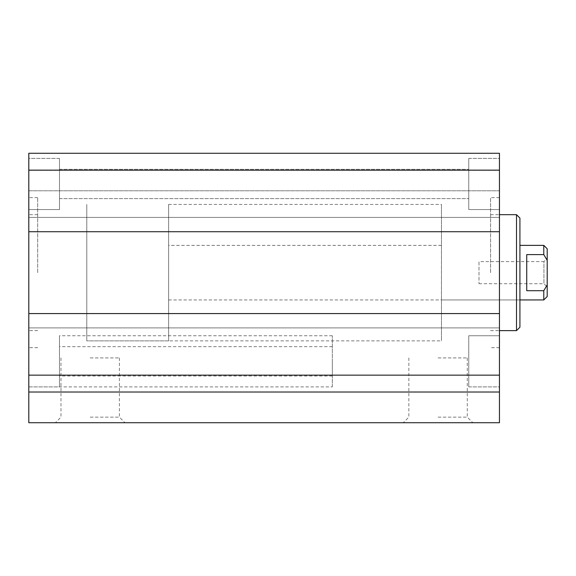 <?xml version="1.0" encoding="UTF-8"?>
<svg xmlns="http://www.w3.org/2000/svg" width="576" height="576" viewBox="0 0 576 576"><rect width="100%" height="100%" fill="white"/><g stroke="black" fill="none" stroke-linecap="round" stroke-linejoin="round"><path stroke-width="0.43" stroke-dasharray="2.88 2.16" d="M37.67 272.65L37.67 197.618L37.67 272.65M28.8 272.65L28.8 347.681L28.8 272.65M28.8 375.149L28.8 153.281L28.8 170.338L28.8 153.281L499.45 153.281L499.45 422.719L28.8 422.719L28.8 375.149L499.45 375.149M28.8 190.8L28.8 170.338L28.8 190.8L499.45 190.8L499.45 153.281L499.45 190.8L28.8 190.8M28.8 361.325L28.8 386.906L28.8 361.325M332.338 386.906L332.338 335.75L332.338 386.906L28.8 386.906L28.8 335.75L28.8 386.906L59.494 386.906L59.494 335.75L59.494 386.906M28.8 183.982L28.8 158.4L28.8 183.982M28.8 158.4L28.8 209.556L28.8 158.4L59.494 158.4L59.494 209.556L59.494 158.4L59.494 209.556L59.494 158.4L28.8 158.4M490.586 272.65L490.586 197.618L490.586 272.65M499.45 272.65L499.45 197.618L499.45 272.65M168.631 340.862L168.631 204.444L168.631 340.862L86.782 340.862L86.782 204.444L86.782 340.862L441.475 340.862L441.475 204.444L441.475 340.862M441.475 299.938L441.475 245.369L441.475 299.938L519.919 299.938L519.919 245.369L519.919 299.938L168.631 299.938L168.631 245.369L168.631 299.938M59.494 183.982L59.494 169.315L59.494 183.982M59.494 361.325L59.494 375.991L59.494 361.325M332.338 361.325L332.338 375.991L332.338 361.325M90.187 422.719L124.978 422.719L90.187 422.719M90.187 417.146L119.405 417.146L90.187 417.146M90.187 357.919L119.405 357.919L90.187 357.919M438.062 422.719L472.853 422.719L438.062 422.719M438.062 417.146L467.28 417.146L438.062 417.146M438.062 357.919L467.28 357.919L438.062 357.919M519.919 218.081L519.919 327.218M516.506 330.631L516.506 214.675M499.45 217.404L499.45 231.725L499.45 217.404L28.8 217.404L499.45 217.404M499.45 327.902L499.45 313.582L499.45 327.902L28.8 327.902L499.45 327.902M499.45 361.325L499.45 386.906L499.45 361.325M499.45 386.906L499.45 335.75L499.45 386.906L468.756 386.906L468.756 335.75L468.756 386.906L468.756 335.75L468.756 386.906L499.45 386.906M499.45 183.982L499.45 158.4L499.45 183.982M499.45 158.4L499.45 209.556L499.45 158.4L468.756 158.4L468.756 209.556L468.756 158.4L468.756 209.556L468.756 158.4L499.45 158.4M468.756 183.982L468.756 169.315L468.756 183.982M468.756 361.325L468.756 375.991L468.756 361.325M28.8 392.018L499.45 392.018M28.8 313.582L499.45 313.582M28.8 231.725L499.45 231.725M28.8 170.338L499.45 170.338L28.8 170.338M28.8 153.281L499.45 153.281L28.8 153.281M28.8 170.15L499.45 170.15M86.782 340.862L86.782 204.444L86.782 340.862M526.738 254.606L526.738 290.7L526.738 254.606L526.738 290.7L543.787 290.7L547.2 284.947L547.2 260.359L543.787 254.606L526.738 254.606M543.787 254.606L543.787 245.369M543.787 299.938L543.787 290.7M547.2 248.782L547.2 260.359M547.2 284.947L547.2 296.525M547.2 258.329L547.2 286.978L547.2 258.329L543.931 261.598L543.931 283.709L543.931 261.598L478.987 261.598L478.987 283.709L478.987 261.598M37.67 214.675L28.8 214.675M37.67 330.631L28.8 330.631M37.67 197.618L28.8 197.618M37.67 347.681L28.8 347.681M499.45 197.618L490.586 197.618M499.45 347.681L490.586 347.681M168.631 204.444L441.475 204.444M28.8 209.556L59.494 209.556L28.8 209.556M332.338 335.75L59.494 335.75M60.977 357.919L60.977 417.146L55.404 422.719M119.405 357.919L119.405 417.146L124.978 422.719M408.852 357.919L408.852 417.146L403.279 422.719M467.28 357.919L467.28 417.146L472.853 422.719M490.586 330.631L499.45 330.631M490.586 214.675L499.45 214.675M441.475 245.369L168.631 245.369M468.756 209.556L499.45 209.556L468.756 209.556M468.756 335.75L499.45 335.75L468.756 335.75M59.494 198.641L468.756 198.641L59.494 198.641M59.494 169.315L468.756 169.315L59.494 169.315M332.338 375.991L59.494 375.991M332.338 346.658L59.494 346.658M478.987 283.709L543.931 283.709L547.2 286.978"/><path stroke-width="0.86" d="M28.8 392.018L28.8 422.719L499.45 422.719L499.45 153.281L28.8 153.281L28.8 392.018L499.45 392.018M519.919 272.65L519.919 218.081L516.506 214.675L516.506 330.631L519.919 327.218L519.919 272.65M28.8 375.149L499.45 375.149M28.8 313.582L499.45 313.582M28.8 231.725L499.45 231.725M28.8 170.15L499.45 170.15M526.738 290.7L526.738 254.606L543.787 254.606L547.2 260.359L547.2 284.947L543.787 290.7L526.738 290.7M519.919 245.369L543.787 245.369L543.787 254.606M543.787 290.7L543.787 299.938L519.919 299.938M547.2 260.359L547.2 248.782L543.787 245.369M543.787 299.938L547.2 296.525L547.2 284.947M499.45 330.631L516.506 330.631M499.45 214.675L516.506 214.675"/></g></svg>
